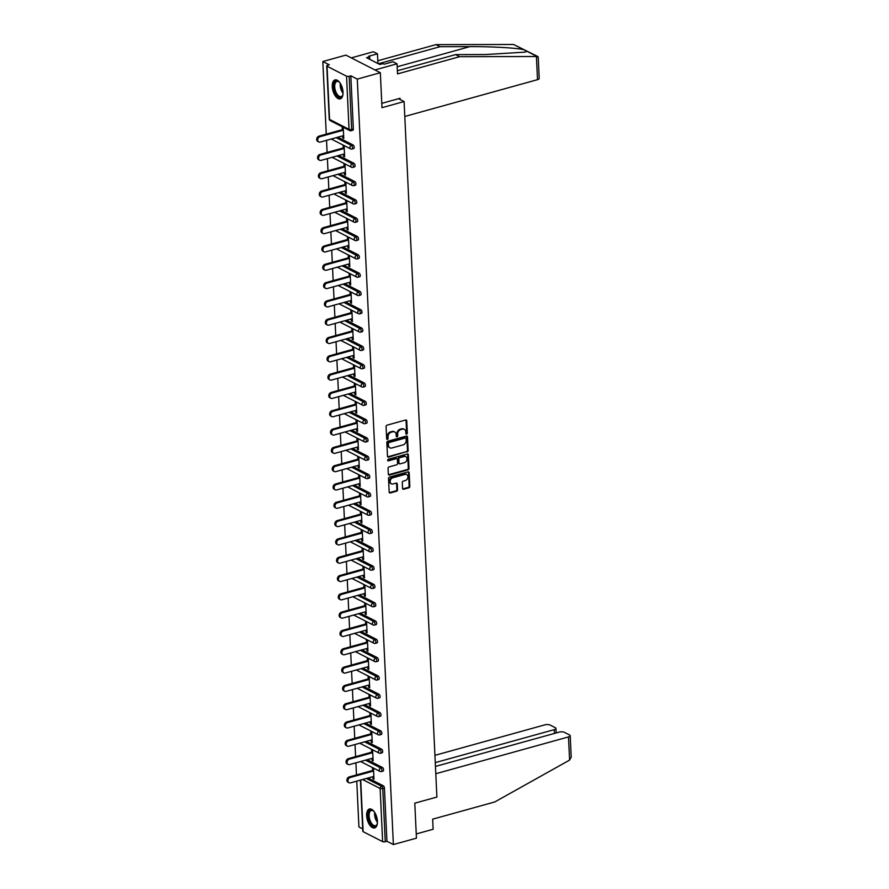 <?xml version="1.0" encoding="UTF-8"?>
<svg xmlns="http://www.w3.org/2000/svg" width="889" height="889" viewBox="0 0 889 889"><rect width="100%" height="100%" fill="white"/><g stroke="black" fill="none" stroke-linecap="round" stroke-linejoin="round"><path stroke-width="1.33" d="M406.64 434.121A0.867 0.678 117 0 0 407.318 433.11L406.751 420.875A1.233 0.978 117 0 0 405.662 420.008L387.059 425.164A1.233 0.978 117 0 0 386.082 426.609L386.659 438.844A0.867 0.678 117 0 0 388.104 438.444L388.026 436.855A3.956 3.123 117 0 1 391.16 432.254L392.716 431.821A3.956 3.123 117 0 1 394.683 431.987A3.956 3.123 117 0 1 396.194 434.599L396.261 436.177A0.867 0.678 117 0 0 397.716 435.777L397.639 434.199A3.956 3.123 117 0 1 400.772 429.587L402.317 429.165A3.956 3.123 117 0 1 404.295 429.32A3.956 3.123 117 0 1 405.806 431.932L405.873 433.51A0.867 0.678 117 0 0 406.64 434.121M405.929 433.776A0.867 0.678 117 0 0 406.629 432.765L406.062 420.519A1.233 0.978 117 0 0 405.884 419.975M386.715 439.099A0.867 0.678 117 0 0 387.415 438.088L387.337 436.51L388.026 436.855M396.316 436.432A0.867 0.678 117 0 0 397.027 435.421L396.95 433.843L397.639 434.199M377.403 821.214A9.823 4.89 -105.5 0 0 369.402 809.001A9.823 4.89 -105.5 0 0 366.657 815.724A9.823 4.89 -105.5 0 0 374.658 827.937A9.823 4.89 -105.5 0 0 377.403 821.214A7.612 3.789 -105.5 0 1 375.969 818.136A7.612 3.789 -105.5 0 1 375.236 813.368M343.021 92.145A9.823 4.89 -105.5 0 0 335.02 79.932A9.823 4.89 -105.5 0 0 332.275 86.655A9.823 4.89 -105.5 0 0 340.276 98.868A9.823 4.89 -105.5 0 0 343.021 92.145A7.612 3.789 -105.5 0 1 341.587 89.067A7.612 3.789 -105.5 0 1 340.854 84.299M402.55 488.383A1.233 0.978 117 0 0 403.639 489.25L408.851 487.805A1.233 0.978 117 0 0 409.829 486.361L409.196 472.77A1.233 0.978 117 0 0 408.107 471.903L389.504 477.06A1.233 0.978 117 0 0 388.526 478.504L389.171 492.095A1.233 0.978 117 0 0 390.26 492.962L396.561 491.217A1.233 0.978 117 0 0 397.539 489.772L397.261 483.96A1.233 0.978 117 0 0 396.172 483.094L393.049 483.96A3.312 2.611 117 0 1 391.404 483.827A3.312 2.611 117 0 1 390.227 480.66A3.312 2.611 117 0 1 392.76 477.793L405.006 474.404A3.312 2.611 117 0 1 406.651 474.537A3.312 2.611 117 0 1 407.829 477.704A3.312 2.611 117 0 1 405.295 480.56L403.25 481.127A1.233 0.978 117 0 0 402.273 482.571L402.55 488.383M327.041 66.231L329.541 119.404L349.044 129.35L346.543 76.187L327.041 66.231A1.889 0.678 -2.7 0 1 326.73 65.886A1.889 0.678 -2.7 0 1 327.585 65.275L329.263 64.797L322.829 61.519L345.877 55.118L380.336 72.709L381.992 107.68L404.095 101.546L436.899 797.055L414.785 803.178L416.441 838.16L393.383 844.55L357.278 79.099L350.833 75.809L349.155 76.276L351.666 129.438L353.344 128.972L350.833 75.809M380.336 72.709L357.278 79.099M407.162 451.979A1.233 0.978 117 0 0 408.14 450.534L407.506 436.944A1.233 0.978 117 0 0 406.417 436.077L387.815 441.233A1.233 0.978 117 0 0 386.837 442.678L387.482 456.268A1.233 0.978 117 0 0 388.56 457.135L406.473 451.623A1.233 0.978 117 0 0 407.451 450.19L406.818 436.588A1.233 0.978 117 0 0 406.64 436.043M408.351 454.857L408.984 468.447A1.233 0.978 117 0 1 408.007 469.892L389.404 475.048A1.233 0.978 117 0 1 388.326 474.181L388.048 468.359A1.233 0.978 117 0 1 389.026 466.925L396.572 464.836A1.233 0.978 117 0 0 397.55 463.391L397.372 459.535A1.233 0.978 117 0 0 396.283 458.668L388.426 460.846A0.867 0.678 117 0 1 388.349 459.235L407.262 453.99A1.233 0.978 117 0 1 408.351 454.857L407.662 454.501L408.295 468.103L408.984 468.447M404.095 101.546L398.539 98.712M346.543 76.187A1.889 0.678 -2.7 0 0 349.155 76.276M393.383 844.55L386.937 841.261L385.248 841.727A1.889 0.678 177.3 0 1 382.637 841.639L363.134 831.682A1.889 0.678 177.3 0 1 362.823 831.337L360.412 780.131M362.712 828.904L358.923 826.97L356.756 781.142M356.467 774.941L355.9 762.829M355.6 756.628L355.033 744.526M354.744 738.326L354.166 726.213M353.878 720.012L353.311 707.911M353.011 701.699L352.444 689.597M352.155 683.397L351.577 671.284M351.288 665.083L350.722 652.982M350.422 646.781L349.855 634.668M349.566 628.467L348.988 616.366M348.699 610.154L348.132 598.053M347.832 591.852L347.266 579.739M346.966 573.538L346.399 561.437M346.11 555.236L345.532 543.123M345.243 536.923L344.676 524.821M344.376 518.609L343.81 506.508M343.521 500.307L342.943 488.194M342.654 481.994L342.087 469.892M341.787 463.691L341.22 451.579M340.932 445.378L340.354 433.276M340.065 427.064L339.498 414.963M339.198 408.762L338.631 396.65M338.342 390.449L337.764 378.347M337.476 372.147L336.898 360.034M336.609 353.833L336.042 341.732M335.742 335.52L335.175 323.418M334.886 317.217L334.308 305.105M334.02 298.904L333.453 286.803M333.153 280.602L332.586 268.489M332.297 262.288L331.719 250.187M331.43 243.986L330.864 231.873M330.564 225.673L329.997 213.56M329.708 207.359L329.13 195.258M328.841 189.057L328.263 176.944M327.974 170.744L327.408 158.642M327.108 152.441L326.541 140.329M326.252 134.128L322.829 61.519M342.343 129.661L342.209 126.783L343.243 127.316L343.776 138.462L342.743 137.939L343.732 137.662M342.643 135.861L342.743 137.939M368.035 778.008L383.315 785.809A1.889 0.945 74.5 0 1 384.426 788.099L382.748 788.565L385.248 841.727M386.937 841.261L384.426 788.099M353.344 128.972A1.889 0.945 74.5 0 1 352.822 130.272L351.133 130.739A1.889 0.945 74.5 0 0 351.666 129.438A1.889 0.678 -2.7 0 1 349.044 129.35A1.889 1.489 117 0 0 349.766 130.594A1.889 1.889 0 0 0 351.133 130.739M382.448 767.496A1.889 0.945 74.5 0 1 383.57 769.785A1.889 0.945 74.5 0 1 383.037 771.085L381.348 771.552A1.889 0.945 74.5 0 0 381.881 770.252A1.889 0.945 -105.5 0 0 380.759 767.963L382.448 767.496L367.179 759.706M381.581 749.194A1.889 0.945 74.5 0 1 382.703 751.483A1.889 0.945 74.5 0 1 382.17 752.772L380.492 753.239A1.889 0.945 74.5 0 0 381.014 751.95A1.889 0.945 -105.5 0 0 379.903 749.66L381.581 749.194L366.312 741.393M380.725 730.88A1.889 0.945 74.5 0 1 381.837 733.169A1.889 0.945 74.5 0 1 381.314 734.458L379.625 734.925A1.889 0.945 74.5 0 0 380.159 733.636A1.889 0.945 -105.5 0 0 379.036 731.347L380.725 730.88L365.446 723.09M379.859 712.567A1.889 0.945 74.5 0 1 380.97 714.856A1.889 0.945 74.5 0 1 380.448 716.156L378.758 716.623A1.889 0.945 74.5 0 0 379.292 715.323A1.889 0.945 -105.5 0 0 378.169 713.045L379.859 712.567L364.59 704.777M378.992 694.265A1.889 0.945 74.5 0 1 380.114 696.554A1.889 0.945 74.5 0 1 379.581 697.843L377.903 698.31A1.889 0.945 74.5 0 0 378.425 697.02A1.889 0.945 -105.5 0 0 377.314 694.731L378.992 694.265L363.723 686.475M378.136 675.951A1.889 0.945 74.5 0 1 379.247 678.24A1.889 0.945 74.5 0 1 378.714 679.54L377.036 680.007A1.889 0.945 74.5 0 0 377.558 678.707A1.889 0.945 -105.5 0 0 376.447 676.418L378.136 675.951L362.856 668.161M377.269 657.649A1.889 0.945 74.5 0 1 378.381 659.938A1.889 0.945 74.5 0 1 377.858 661.227L376.169 661.694A1.889 0.945 74.5 0 0 376.703 660.405A1.889 0.945 -105.5 0 0 375.58 658.116L377.269 657.649L361.99 649.848M376.403 639.335A1.889 0.945 74.5 0 1 377.525 641.625A1.889 0.945 74.5 0 1 376.992 642.914L375.314 643.38A1.889 0.945 74.5 0 0 375.836 642.091A1.889 0.945 -105.5 0 0 374.725 639.802L376.403 639.335L361.134 631.546M375.536 621.033A1.889 0.945 74.5 0 1 376.658 623.311A1.889 0.945 74.5 0 1 376.125 624.611L374.447 625.078A1.889 0.945 74.5 0 0 374.969 623.778A1.889 0.945 -105.5 0 0 373.858 621.5L375.536 621.033L360.267 613.232M374.68 602.72A1.889 0.945 74.5 0 1 375.791 605.009A1.889 0.945 74.5 0 1 375.269 606.298L373.58 606.765A1.889 0.945 74.5 0 0 374.113 605.476A1.889 0.945 -105.5 0 0 372.991 603.187L374.68 602.72L359.4 594.93M373.813 584.406A1.889 0.945 74.5 0 1 374.936 586.696A1.889 0.945 74.5 0 1 374.402 587.996L372.713 588.462A1.889 0.945 74.5 0 0 373.247 587.162A1.889 0.945 -105.5 0 0 372.135 584.873L373.813 584.406L358.545 576.617M372.947 566.104A1.889 0.945 74.5 0 1 374.069 568.393A1.889 0.945 74.5 0 1 373.536 569.682L371.858 570.149A1.889 0.945 74.5 0 0 372.38 568.86A1.889 0.945 -105.5 0 0 371.269 566.571L372.947 566.104L357.678 558.303M372.091 547.791A1.889 0.945 74.5 0 1 373.202 550.08A1.889 0.945 74.5 0 1 372.68 551.369L370.991 551.836A1.889 0.945 74.5 0 0 371.524 550.547A1.889 0.945 -105.5 0 0 370.402 548.257L372.091 547.791L356.811 540.001M371.224 529.488A1.889 0.945 74.5 0 1 372.335 531.766A1.889 0.945 74.5 0 1 371.813 533.067L370.124 533.533A1.889 0.945 74.5 0 0 370.657 532.233A1.889 0.945 -105.5 0 0 369.535 529.955L371.224 529.488L355.956 521.687M370.357 511.175A1.889 0.945 74.5 0 1 371.48 513.464A1.889 0.945 74.5 0 1 370.946 514.753L369.268 515.22A1.889 0.945 74.5 0 0 369.791 513.931A1.889 0.945 -105.5 0 0 368.679 511.642L370.357 511.175L355.089 503.385M369.502 492.862A1.889 0.945 74.5 0 1 370.613 495.151A1.889 0.945 74.5 0 1 370.08 496.451L368.402 496.918A1.889 0.945 74.5 0 0 368.935 495.618A1.889 0.945 -105.5 0 0 367.813 493.328L369.502 492.862L354.222 485.072M368.635 474.559A1.889 0.945 74.5 0 1 369.746 476.848A1.889 0.945 74.5 0 1 369.224 478.138L367.535 478.604A1.889 0.945 74.5 0 0 368.068 477.315A1.889 0.945 -105.5 0 0 366.946 475.026L368.635 474.559L353.355 466.758M367.768 456.246A1.889 0.945 74.5 0 1 368.891 458.535A1.889 0.945 74.5 0 1 368.357 459.824L366.679 460.291A1.889 0.945 74.5 0 0 367.201 459.002A1.889 0.945 -105.5 0 0 366.09 456.713L367.768 456.246L352.5 448.456M366.913 437.944A1.889 0.945 74.5 0 1 368.024 440.222A1.889 0.945 74.5 0 1 367.49 441.522L365.812 441.989A1.889 0.945 74.5 0 0 366.335 440.688A1.889 0.945 -105.5 0 0 365.223 438.41L366.913 437.944L351.633 430.143M366.046 419.63A1.889 0.945 74.5 0 1 367.157 421.919A1.889 0.945 74.5 0 1 366.635 423.208L364.946 423.675A1.889 0.945 74.5 0 0 365.479 422.386A1.889 0.945 -105.5 0 0 364.357 420.097L366.046 419.63L350.766 411.84M365.179 401.317A1.889 0.945 74.5 0 1 366.301 403.606A1.889 0.945 74.5 0 1 365.768 404.906L364.079 405.373A1.889 0.945 74.5 0 0 364.612 404.073A1.889 0.945 -105.5 0 0 363.501 401.784L365.179 401.317L349.91 393.527M364.312 383.015A1.889 0.945 74.5 0 1 365.435 385.304A1.889 0.945 74.5 0 1 364.901 386.593L363.223 387.059A1.889 0.945 74.5 0 0 363.745 385.77A1.889 0.945 -105.5 0 0 362.634 383.481L364.312 383.015L349.044 375.214M363.457 364.701A1.889 0.945 74.5 0 1 364.568 366.99A1.889 0.945 74.5 0 1 364.046 368.279L362.356 368.746A1.889 0.945 74.5 0 0 362.89 367.457A1.889 0.945 -105.5 0 0 361.767 365.168L363.457 364.701L348.177 356.911M362.59 346.399A1.889 0.945 74.5 0 1 363.712 348.677A1.889 0.945 74.5 0 1 363.179 349.977L361.49 350.444A1.889 0.945 74.5 0 0 362.023 349.155A1.889 0.945 -105.5 0 0 360.901 346.866L362.59 346.399L347.321 338.598M361.723 328.085A1.889 0.945 74.5 0 1 362.845 330.375A1.889 0.945 74.5 0 1 362.312 331.664L360.634 332.13A1.889 0.945 74.5 0 0 361.156 330.841A1.889 0.945 -105.5 0 0 360.045 328.552L361.723 328.085L346.454 320.296M360.867 309.772A1.889 0.945 74.5 0 1 361.979 312.061A1.889 0.945 74.5 0 1 361.456 313.361L359.767 313.828A1.889 0.945 74.5 0 0 360.301 312.528A1.889 0.945 -105.5 0 0 359.178 310.239L360.867 309.772L345.588 301.982M360.001 291.47A1.889 0.945 74.5 0 1 361.112 293.759A1.889 0.945 74.5 0 1 360.59 295.048L358.9 295.515A1.889 0.945 74.5 0 0 359.434 294.226A1.889 0.945 -105.5 0 0 358.311 291.936L360.001 291.47L344.721 283.669M359.134 273.156A1.889 0.945 74.5 0 1 360.256 275.446A1.889 0.945 74.5 0 1 359.723 276.735L358.045 277.212A1.889 0.945 74.5 0 0 358.567 275.912A1.889 0.945 -105.5 0 0 357.456 273.623L359.134 273.156L343.865 265.367M358.278 254.854A1.889 0.945 74.5 0 1 359.389 257.143A1.889 0.945 74.5 0 1 358.856 258.432L357.178 258.899A1.889 0.945 74.5 0 0 357.7 257.61A1.889 0.945 -105.5 0 0 356.589 255.321L358.278 254.854L342.998 247.053M357.411 236.541A1.889 0.945 74.5 0 1 358.523 238.83A1.889 0.945 74.5 0 1 358 240.119L356.311 240.586A1.889 0.945 74.5 0 0 356.845 239.297A1.889 0.945 -105.5 0 0 355.722 237.007L357.411 236.541L342.132 228.751M356.545 218.227A1.889 0.945 74.5 0 1 357.667 220.516A1.889 0.945 74.5 0 1 357.134 221.817L355.444 222.283A1.889 0.945 74.5 0 0 355.978 220.983A1.889 0.945 -105.5 0 0 354.867 218.694L356.545 218.227L341.276 210.437M355.678 199.925A1.889 0.945 74.5 0 1 356.8 202.214A1.889 0.945 74.5 0 1 356.267 203.503L354.589 203.97A1.889 0.945 74.5 0 0 355.111 202.681A1.889 0.945 -105.5 0 0 354 200.392L355.678 199.925L340.409 192.124M354.822 181.612A1.889 0.945 74.5 0 1 355.933 183.901A1.889 0.945 74.5 0 1 355.411 185.201L353.722 185.668A1.889 0.945 74.5 0 0 354.255 184.367A1.889 0.945 -105.5 0 0 353.133 182.078L354.822 181.612L339.542 173.822M353.955 163.309A1.889 0.945 74.5 0 1 355.078 165.598A1.889 0.945 74.5 0 1 354.544 166.888L352.855 167.354A1.889 0.945 74.5 0 0 353.389 166.065A1.889 0.945 -105.5 0 0 352.266 163.776L353.955 163.309L338.687 155.508M353.089 144.996A1.889 0.945 74.5 0 1 354.211 147.285A1.889 0.945 74.5 0 1 353.678 148.574L352 149.041A1.889 0.945 74.5 0 0 352.522 147.752A1.889 0.945 -105.5 0 0 351.411 145.463L353.089 144.996L337.82 137.206M343.498 154.175L343.599 156.242L344.632 156.775L344.11 145.629L343.076 145.096L343.21 147.974M344.365 172.488L344.465 174.555L345.499 175.077L344.976 163.932L343.943 163.409L344.076 166.276M345.232 190.791L345.332 192.869L346.366 193.391L345.832 182.245L344.799 181.712L344.943 184.59M346.099 209.104L346.188 211.171L347.221 211.704L346.699 200.547L345.665 200.025L345.799 202.903M346.954 227.406L347.054 229.484L348.088 230.007L347.566 218.861L346.532 218.327L346.666 221.205M347.821 245.72L347.921 247.787L348.955 248.32L348.421 237.174L347.388 236.641L347.532 239.519M348.688 264.033L348.777 266.1L349.81 266.622L349.288 255.476L348.255 254.954L348.388 257.821M349.544 282.335L349.644 284.413L350.677 284.936L350.155 273.79L349.121 273.256L349.255 276.135M350.41 300.649L350.51 302.716L351.544 303.249L351.022 292.092L349.988 291.57L350.122 294.448M351.277 318.951L351.377 321.029L352.411 321.551L351.877 310.405L350.844 309.872L350.977 312.75M352.133 337.264L352.233 339.331L353.266 339.865L352.744 328.708L351.711 328.185L351.844 331.064M353 355.578L353.1 357.645L354.133 358.167L353.611 347.021L352.577 346.499L352.711 349.366M353.866 373.88L353.966 375.958L355 376.48L354.467 365.335L353.433 364.801L353.578 367.679M354.733 392.193L354.822 394.26L355.856 394.794L355.333 383.637L354.3 383.115L354.433 385.993M355.589 410.496L355.689 412.574L356.722 413.096L356.2 401.95L355.167 401.417L355.3 404.295M356.456 428.809L356.556 430.876L357.589 431.409L357.056 420.253L356.022 419.73L356.167 422.608M357.322 447.111L357.411 449.189L358.445 449.712L357.923 438.566L356.889 438.044L357.022 440.911M358.178 465.425L358.278 467.503L359.312 468.025L358.789 456.879L357.756 456.346L357.889 459.224M359.045 483.738L359.145 485.805L360.178 486.339L359.656 475.182L358.623 474.659L358.756 477.537M359.912 502.041L360.012 504.119L361.045 504.641L360.512 493.495L359.478 492.962L359.612 495.84M360.767 520.354L360.867 522.421L361.901 522.954L361.379 511.797L360.345 511.275L360.478 514.153M361.634 538.656L361.734 540.734L362.768 541.257L362.245 530.111L361.212 529.588L361.345 532.455M362.501 556.97L362.601 559.037L363.634 559.57L363.101 548.424L362.067 547.891L362.212 550.769M363.368 575.283L363.457 577.35L364.49 577.883L363.968 566.726L362.934 566.204L363.068 569.082M364.223 593.585L364.323 595.663L365.357 596.186L364.834 585.04L363.801 584.506L363.934 587.385M365.09 611.899L365.19 613.966L366.224 614.499L365.69 603.342L364.657 602.82L364.801 605.698M365.957 630.201L366.046 632.279L367.079 632.801L366.557 621.655L365.523 621.133L365.657 624M366.813 648.514L366.913 650.581L367.946 651.115L367.424 639.969L366.39 639.435L366.524 642.314M367.679 666.828L367.779 668.895L368.813 669.428L368.29 658.271L367.257 657.749L367.39 660.616M368.546 685.13L368.646 687.208L369.68 687.73L369.146 676.585L368.113 676.051L368.246 678.929M369.402 703.443L369.502 705.51L370.535 706.044L370.013 694.887L368.979 694.365L369.113 697.243M370.269 721.746L370.369 723.824L371.402 724.346L370.88 713.2L369.846 712.678L369.98 715.545M371.135 740.059L371.235 742.126L372.269 742.659L371.735 731.514L370.702 730.98L370.846 733.858M372.002 758.373L372.091 760.439L373.124 760.962L372.602 749.816L371.569 749.294L371.702 752.161M372.858 776.675L372.958 778.753L373.991 779.275L373.469 768.129L372.435 767.596L372.569 770.474M343.599 156.242L344.599 155.975M344.465 174.555L345.465 174.277M345.332 192.869L346.321 192.591M346.188 211.171L347.188 210.893M347.054 229.484L348.055 229.206M347.921 247.787L348.91 247.52M348.777 266.1L349.777 265.822M349.644 284.413L350.644 284.136M350.51 302.716L351.499 302.438M351.377 321.029L352.366 320.751M352.233 339.331L353.233 339.065M353.1 357.645L354.1 357.367M353.966 375.958L354.955 375.68M354.822 394.26L355.822 393.983M355.689 412.574L356.689 412.296M356.556 430.876L357.545 430.598M357.411 449.189L358.411 448.912M358.278 467.503L359.278 467.225M359.145 485.805L360.134 485.527M360.012 504.119L361.001 503.841M360.867 522.421L361.867 522.143M361.734 540.734L362.734 540.456M362.601 559.037L363.59 558.77M363.457 577.35L364.457 577.072M364.323 595.663L365.323 595.386M365.19 613.966L366.179 613.688M366.046 632.279L367.046 632.001M366.913 650.581L367.913 650.315M367.779 668.895L368.768 668.617M368.646 687.208L369.635 686.93M369.502 705.51L370.502 705.233M370.369 723.824L371.369 723.546M371.235 742.126L372.224 741.859M372.091 760.439L373.091 760.162M372.958 778.753L373.958 778.475M403.939 429.176A3.956 3.123 117 0 0 403.606 428.976A3.956 3.123 117 0 0 401.628 428.809L402.317 429.165M396.95 433.843A3.956 3.123 117 0 1 400.083 429.243L401.628 428.809M394.327 431.843A3.956 3.123 117 0 0 393.994 431.632A3.956 3.123 117 0 0 392.027 431.476L392.716 431.821M387.337 436.51A3.956 3.123 117 0 1 390.471 431.898L392.027 431.476M387.648 456.813A1.233 0.978 117 0 0 387.871 456.779L406.473 451.623M406.117 438.61A0.867 0.678 117 0 0 405.351 438.01L389.026 442.533A0.867 0.678 117 0 0 388.337 443.544L388.426 445.211A3.956 3.123 117 0 0 389.927 447.823A3.956 3.123 117 0 0 391.905 447.978L403.061 444.889A3.956 3.123 117 0 0 406.195 440.277L406.117 438.61M405.784 438.044L405.095 437.688A0.867 0.678 117 0 0 404.662 437.655L405.351 438.01M389.604 447.612A3.956 3.123 117 0 1 389.238 447.467A3.956 3.123 117 0 1 387.737 444.856L387.648 443.189A0.867 0.678 117 0 1 388.337 442.177L404.662 437.655M388.493 474.726A1.233 0.978 117 0 0 388.715 474.693L407.318 469.536A1.233 0.978 117 0 0 408.295 468.103M396.894 458.724L396.205 458.368A1.233 0.978 117 0 0 395.594 458.324L387.737 460.491A0.867 0.678 117 0 0 387.737 460.491L388.426 460.846M404.395 462.658A3.312 2.611 117 0 0 406.929 459.802A3.312 2.611 117 0 0 405.751 456.635A3.312 2.611 117 0 0 404.106 456.502L399.794 457.702A1.233 0.978 117 0 0 398.817 459.135L398.994 462.991A1.233 0.978 117 0 0 400.083 463.858L404.395 462.658M405.395 456.49A3.312 2.611 117 0 0 405.062 456.279A3.312 2.611 117 0 0 403.417 456.146L404.106 456.502M399.472 463.814L398.783 463.458A1.233 0.978 117 0 1 398.305 462.647L398.128 458.78A1.233 0.978 117 0 1 399.105 457.346L403.417 456.146M406.295 474.393A3.312 2.611 117 0 0 405.962 474.181A3.312 2.611 117 0 0 404.317 474.048L405.006 474.404M391.071 483.616A3.312 2.611 117 0 1 390.716 483.472A3.312 2.611 117 0 1 389.538 480.304A3.312 2.611 117 0 1 392.071 477.449L404.317 474.048M389.338 492.639A1.233 0.978 117 0 0 389.56 492.606L395.872 490.861A1.233 0.978 117 0 0 396.85 489.428L396.572 483.605A1.233 0.978 117 0 0 396.405 483.06M402.717 488.939A1.233 0.978 117 0 0 402.95 488.894L408.162 487.45A1.233 0.978 117 0 0 409.14 486.016L408.507 472.415A1.233 0.978 117 0 0 408.329 471.87M318.973 136.139L320.007 136.673A2.9 2.289 117 0 0 317.795 139.173A2.9 2.289 117 0 0 318.818 141.951L317.784 141.429A2.9 2.289 -63 0 1 316.762 138.651A2.9 2.289 -63 0 1 318.973 136.139L343.343 129.383M318.818 141.951A2.9 2.289 117 0 0 320.262 142.073L343.632 135.595M320.007 136.673L343.376 130.194M319.84 154.453L320.873 154.975A2.9 2.289 117 0 0 318.662 157.486A2.9 2.289 117 0 0 319.684 160.264L318.651 159.731A2.9 2.289 -63 0 1 317.629 156.964A2.9 2.289 -63 0 1 319.84 154.453L344.21 147.696M319.684 160.264A2.9 2.289 117 0 0 321.129 160.376L344.499 153.897M320.873 154.975L344.243 148.496M320.707 172.766L321.74 173.288A2.9 2.289 117 0 0 319.518 175.8A2.9 2.289 117 0 0 320.551 178.567L319.518 178.044A2.9 2.289 -63 0 1 318.484 175.266A2.9 2.289 -63 0 1 320.707 172.766L345.065 166.01M320.551 178.567A2.9 2.289 117 0 0 321.996 178.689L345.365 172.21M321.74 173.288L345.11 166.81M321.562 191.068L322.596 191.602A2.9 2.289 117 0 0 320.384 194.102A2.9 2.289 117 0 0 321.407 196.88L320.373 196.347A2.9 2.289 -63 0 1 319.351 193.58A2.9 2.289 -63 0 1 321.562 191.068L345.932 184.312M321.407 196.88A2.9 2.289 117 0 0 322.851 196.991L346.221 190.513M322.596 191.602L345.977 185.123M322.429 209.382L323.463 209.904A2.9 2.289 117 0 0 321.251 212.415A2.9 2.289 117 0 0 322.274 215.182L321.24 214.66A2.9 2.289 -63 0 1 320.218 211.882A2.9 2.289 -63 0 1 322.429 209.382L346.799 202.625M322.274 215.182A2.9 2.289 117 0 0 323.718 215.305L347.088 208.826M323.463 209.904L346.832 203.425M323.296 227.684L324.329 228.217A2.9 2.289 117 0 0 322.107 230.718A2.9 2.289 117 0 0 323.14 233.496L322.107 232.962A2.9 2.289 -63 0 1 321.073 230.195A2.9 2.289 -63 0 1 323.296 227.684L347.666 220.928M323.14 233.496A2.9 2.289 117 0 0 324.585 233.618L347.955 227.14M324.329 228.217L347.699 221.739M342.976 94.156A8.501 4.234 74.5 0 1 342.687 95.234A8.501 4.234 74.5 0 1 334.653 91.078A8.501 4.234 74.5 0 1 334.475 82.655A8.501 4.234 74.5 0 1 338.965 81.81A8.501 4.234 74.5 0 1 339.776 82.588M339.22 82.021A7.868 3.912 -105.5 0 0 336.909 81.432A7.868 3.912 -105.5 0 0 335.464 90.789A7.868 3.912 -105.5 0 0 341.12 96.612A7.868 3.912 -105.5 0 0 342.787 94.923M335.631 79.843A9.757 4.856 -105.5 0 0 334.075 91.356A9.757 4.856 -105.5 0 0 340.843 98.635M377.358 823.225A8.501 4.234 74.5 0 1 377.069 824.303A8.501 4.234 74.5 0 1 369.035 820.147A8.501 4.234 74.5 0 1 368.857 811.724A8.501 4.234 74.5 0 1 373.347 810.879A8.501 4.234 74.5 0 1 374.158 811.657M373.602 811.09A7.868 3.912 -105.5 0 0 371.291 810.501A7.868 3.912 -105.5 0 0 369.846 819.858A7.868 3.912 -105.5 0 0 375.502 825.681A7.868 3.912 -105.5 0 0 377.169 823.992M370.013 808.912A9.757 4.856 -105.5 0 0 368.457 820.425A9.757 4.856 -105.5 0 0 375.225 827.703M536.411 56.507L538.201 57.029L539.212 78.443A3.778 1.356 177.3 0 1 537.501 79.677L536.411 56.507L459.624 56.685L397.516 73.909L397.039 63.819L374.925 69.942L351.288 57.885L373.402 51.751L377.469 53.829L368.624 56.274L369.724 56.84L366.568 57.718L379.87 64.508L383.026 63.63L384.126 64.197L392.971 61.741L397.039 63.819M397.361 70.742L455.557 54.607L485.394 54.54L525.099 52.129L526.855 51.24L523.854 49.717C517.709 48.006 490.861 46.472 469.881 46.628L440.055 46.695L378.447 63.775M455.557 54.607L459.624 56.685M377.925 63.508L377.469 53.829M537.901 56.574L513.598 44.483L435.988 44.628L440.055 46.695M435.988 44.628L377.792 60.763M404.795 116.47L537.501 79.677M381.781 103.357L400.05 98.29L400.106 99.512M369.846 59.385L369.724 56.84M435.799 773.719L568.493 736.925A3.778 1.356 -2.7 0 0 570.205 735.692A3.778 1.356 -2.7 0 0 569.582 734.992L564.348 732.314A3.778 1.356 -2.7 0 0 559.125 732.136L435.454 766.429M570.205 735.692L571.216 757.106L569.593 760.095L494.773 801.956L432.654 819.169L433.132 829.27L416.241 833.949M554.414 733.447L554.236 729.647A3.778 1.356 -2.7 0 0 555.936 728.413A3.778 1.356 -2.7 0 0 555.325 727.713L550.08 725.035A3.778 1.356 -2.7 0 0 544.857 724.857L434.932 755.339M554.236 729.647L435.266 762.629M324.152 245.997L325.185 246.52A2.9 2.289 117 0 0 322.974 249.031A2.9 2.289 117 0 0 323.996 251.809L322.963 251.276A2.9 2.289 -63 0 1 321.94 248.498A2.9 2.289 -63 0 1 324.152 245.997L348.521 239.241M323.996 251.809A2.9 2.289 117 0 0 325.441 251.92L348.821 245.442M325.185 246.52L348.566 240.041M325.018 264.311L326.052 264.833A2.9 2.289 117 0 0 323.84 267.345A2.9 2.289 117 0 0 324.863 270.112L323.829 269.589A2.9 2.289 -63 0 1 322.807 266.811A2.9 2.289 -63 0 1 325.018 264.311L349.388 257.554M324.863 270.112A2.9 2.289 117 0 0 326.307 270.234L349.677 263.755M326.052 264.833L349.421 258.355M325.885 282.613L326.919 283.147A2.9 2.289 117 0 0 324.707 285.647A2.9 2.289 117 0 0 325.73 288.425L324.696 287.892A2.9 2.289 -63 0 1 323.663 285.125A2.9 2.289 -63 0 1 325.885 282.613L350.255 275.857M325.73 288.425A2.9 2.289 117 0 0 327.174 288.536L350.544 282.057M326.919 283.147L350.288 276.657M326.752 300.927L327.785 301.449A2.9 2.289 117 0 0 325.563 303.96A2.9 2.289 117 0 0 326.596 306.727L325.563 306.205A2.9 2.289 -63 0 1 324.529 303.427A2.9 2.289 -63 0 1 326.752 300.927L351.111 294.17M326.596 306.727A2.9 2.289 117 0 0 328.03 306.849L351.411 300.371M327.785 301.449L351.155 294.97M327.608 319.229L328.641 319.762A2.9 2.289 117 0 0 326.43 322.263A2.9 2.289 117 0 0 327.452 325.041L326.419 324.507A2.9 2.289 -63 0 1 325.396 321.74A2.9 2.289 -63 0 1 327.608 319.229L351.977 312.472M327.452 325.041A2.9 2.289 117 0 0 328.897 325.163L352.266 318.673M328.641 319.762L352.011 313.284M328.474 337.542L329.508 338.064A2.9 2.289 117 0 0 327.296 340.576A2.9 2.289 117 0 0 328.319 343.354L327.285 342.821A2.9 2.289 -63 0 1 326.263 340.043A2.9 2.289 -63 0 1 328.474 337.542L352.844 330.786M328.319 343.354A2.9 2.289 117 0 0 329.763 343.465L353.133 336.987M329.508 338.064L352.877 331.586M329.341 355.856L330.375 356.378A2.9 2.289 117 0 0 328.152 358.889A2.9 2.289 117 0 0 329.186 361.656L328.152 361.134A2.9 2.289 -63 0 1 327.119 358.356A2.9 2.289 -63 0 1 329.341 355.856L353.7 349.099M329.186 361.656A2.9 2.289 117 0 0 330.63 361.779L354 355.3M330.375 356.378L353.744 349.899M330.197 374.158L331.23 374.691A2.9 2.289 117 0 0 329.019 377.192A2.9 2.289 117 0 0 330.041 379.97L329.008 379.436A2.9 2.289 -63 0 1 327.985 376.669A2.9 2.289 -63 0 1 330.197 374.158L354.567 367.401M330.041 379.97A2.9 2.289 117 0 0 331.486 380.081L354.855 373.602M331.23 374.691L354.611 368.202M331.064 392.471L332.097 392.994A2.9 2.289 117 0 0 329.886 395.505A2.9 2.289 117 0 0 330.908 398.272L329.875 397.75A2.9 2.289 -63 0 1 328.852 394.972A2.9 2.289 -63 0 1 331.064 392.471L355.433 385.715M330.908 398.272A2.9 2.289 117 0 0 332.353 398.394L355.722 391.916M332.097 392.994L355.467 386.515M331.93 410.774L332.964 411.307A2.9 2.289 117 0 0 330.741 413.807A2.9 2.289 117 0 0 331.775 416.585L330.741 416.052A2.9 2.289 -63 0 1 329.708 413.285A2.9 2.289 -63 0 1 331.93 410.774L356.3 404.017M331.775 416.585A2.9 2.289 117 0 0 333.219 416.708L356.589 410.218M332.964 411.307L356.333 404.828M332.786 429.087L333.82 429.609A2.9 2.289 117 0 0 331.608 432.121A2.9 2.289 117 0 0 332.63 434.888L331.597 434.365A2.9 2.289 -63 0 1 330.575 431.587A2.9 2.289 -63 0 1 332.786 429.087L357.156 422.331M332.63 434.888A2.9 2.289 117 0 0 334.075 435.01L357.456 428.531M333.82 429.609L357.2 423.131M333.653 447.4L334.686 447.923A2.9 2.289 117 0 0 332.475 450.423A2.9 2.289 117 0 0 333.497 453.201L332.464 452.679A2.9 2.289 -63 0 1 331.441 449.901A2.9 2.289 -63 0 1 333.653 447.4L358.023 440.644M333.497 453.201A2.9 2.289 117 0 0 334.942 453.323L358.311 446.845M334.686 447.923L358.056 441.444M334.52 465.703L335.553 466.236A2.9 2.289 117 0 0 333.342 468.736A2.9 2.289 117 0 0 334.364 471.514L333.331 470.981A2.9 2.289 -63 0 1 332.297 468.214A2.9 2.289 -63 0 1 334.52 465.703L358.889 458.946M334.364 471.514A2.9 2.289 117 0 0 335.809 471.626L359.178 465.147M335.553 466.236L358.923 459.746M335.386 484.016L336.42 484.538A2.9 2.289 117 0 0 334.197 487.05A2.9 2.289 117 0 0 335.231 489.817L334.197 489.294A2.9 2.289 -63 0 1 333.164 486.516A2.9 2.289 -63 0 1 335.386 484.016L359.745 477.26M335.231 489.817A2.9 2.289 117 0 0 336.664 489.939L360.045 483.46M336.42 484.538L359.789 478.06M336.242 502.318L337.275 502.852A2.9 2.289 117 0 0 335.064 505.352A2.9 2.289 117 0 0 336.086 508.13L335.053 507.597A2.9 2.289 -63 0 1 334.031 504.83A2.9 2.289 -63 0 1 336.242 502.318L360.612 495.562M336.086 508.13A2.9 2.289 117 0 0 337.531 508.252L360.901 501.763M337.275 502.852L360.645 496.373M337.109 520.632L338.142 521.154A2.9 2.289 117 0 0 335.931 523.665A2.9 2.289 117 0 0 336.953 526.432L335.92 525.91A2.9 2.289 -63 0 1 334.897 523.132A2.9 2.289 -63 0 1 337.109 520.632L361.479 513.875M336.953 526.432A2.9 2.289 117 0 0 338.398 526.555L361.767 520.076M338.142 521.154L361.512 514.675M337.976 538.934L339.009 539.467A2.9 2.289 117 0 0 336.787 541.968A2.9 2.289 117 0 0 337.82 544.746L336.787 544.224A2.9 2.289 -63 0 1 335.753 541.445A2.9 2.289 -63 0 1 337.976 538.934L362.334 532.178M337.82 544.746A2.9 2.289 117 0 0 339.265 544.868L362.634 538.39M339.009 539.467L362.379 532.989M338.831 557.247L339.865 557.781A2.9 2.289 117 0 0 337.653 560.281A2.9 2.289 117 0 0 338.676 563.059L337.642 562.526A2.9 2.289 -63 0 1 336.62 559.759A2.9 2.289 -63 0 1 338.831 557.247L363.201 550.491M338.676 563.059A2.9 2.289 117 0 0 340.12 563.17L363.49 556.692M339.865 557.781L363.245 551.291M339.698 575.561L340.731 576.083A2.9 2.289 117 0 0 338.52 578.595A2.9 2.289 117 0 0 339.542 581.362L338.509 580.839A2.9 2.289 -63 0 1 337.487 578.061A2.9 2.289 -63 0 1 339.698 575.561L364.068 568.804M339.542 581.362A2.9 2.289 117 0 0 340.987 581.484L364.357 575.005M340.731 576.083L364.101 569.605M340.565 593.863L341.598 594.397A2.9 2.289 117 0 0 339.376 596.897A2.9 2.289 117 0 0 340.409 599.675L339.376 599.142A2.9 2.289 -63 0 1 338.342 596.375A2.9 2.289 -63 0 1 340.565 593.863L364.935 587.107M340.409 599.675A2.9 2.289 117 0 0 341.854 599.797L365.223 593.307M341.598 594.397L364.968 587.918M341.42 612.177L342.454 612.699A2.9 2.289 117 0 0 340.243 615.21A2.9 2.289 117 0 0 341.265 617.977L340.231 617.455A2.9 2.289 -63 0 1 339.209 614.677A2.9 2.289 -63 0 1 341.42 612.177L365.79 605.42M341.265 617.977A2.9 2.289 117 0 0 342.709 618.099L366.09 611.621M342.454 612.699L365.835 606.22M342.287 630.479L343.321 631.012A2.9 2.289 117 0 0 341.109 633.513A2.9 2.289 117 0 0 342.132 636.291L341.098 635.768A2.9 2.289 -63 0 1 340.076 632.99A2.9 2.289 -63 0 1 342.287 630.479L366.657 623.722M342.132 636.291A2.9 2.289 117 0 0 343.576 636.413L366.946 629.934M343.321 631.012L366.69 624.534M343.154 648.792L344.187 649.326A2.9 2.289 117 0 0 341.965 651.826A2.9 2.289 117 0 0 342.998 654.604L341.965 654.071A2.9 2.289 -63 0 1 340.932 651.304A2.9 2.289 -63 0 1 343.154 648.792L367.524 642.036M342.998 654.604A2.9 2.289 117 0 0 344.443 654.715L367.813 648.237M344.187 649.326L367.557 642.836M344.021 667.106L345.054 667.628A2.9 2.289 117 0 0 342.832 670.139A2.9 2.289 117 0 0 343.865 672.906L342.832 672.384A2.9 2.289 -63 0 1 341.798 669.606A2.9 2.289 -63 0 1 344.021 667.106L368.379 660.349M343.865 672.906A2.9 2.289 117 0 0 345.299 673.029L368.679 666.55M345.054 667.628L368.424 661.149M344.876 685.408L345.91 685.941A2.9 2.289 117 0 0 343.699 688.442A2.9 2.289 117 0 0 344.721 691.22L343.687 690.686A2.9 2.289 -63 0 1 342.665 687.919A2.9 2.289 -63 0 1 344.876 685.408L369.246 678.651M344.721 691.22A2.9 2.289 117 0 0 346.165 691.342L369.535 684.852M345.91 685.941L369.279 679.463M345.743 703.721L346.777 704.244A2.9 2.289 117 0 0 344.565 706.755A2.9 2.289 117 0 0 345.588 709.522L344.554 709A2.9 2.289 -63 0 1 343.532 706.222A2.9 2.289 -63 0 1 345.743 703.721L370.113 696.965M345.588 709.522A2.9 2.289 117 0 0 347.032 709.644L370.402 703.166M346.777 704.244L370.146 697.765M346.61 722.024L347.643 722.557A2.9 2.289 117 0 0 345.421 725.057A2.9 2.289 117 0 0 346.454 727.835L345.421 727.313A2.9 2.289 -63 0 1 344.387 724.535A2.9 2.289 -63 0 1 346.61 722.024L370.969 715.267M346.454 727.835A2.9 2.289 117 0 0 347.899 727.958L371.269 721.479M347.643 722.557L371.013 716.078M347.466 740.337L348.499 740.859A2.9 2.289 117 0 0 346.288 743.371A2.9 2.289 117 0 0 347.31 746.149L346.277 745.615A2.9 2.289 -63 0 1 345.254 742.848A2.9 2.289 -63 0 1 347.466 740.337L371.835 733.581M347.31 746.149A2.9 2.289 117 0 0 348.755 746.26L372.124 739.781M348.499 740.859L371.88 734.381M348.332 758.65L349.366 759.173A2.9 2.289 117 0 0 347.154 761.684A2.9 2.289 117 0 0 348.177 764.451L347.143 763.929A2.9 2.289 -63 0 1 346.121 761.151A2.9 2.289 -63 0 1 348.332 758.65L372.702 751.894M348.177 764.451A2.9 2.289 117 0 0 349.621 764.573L372.991 758.095M349.366 759.173L372.735 752.694M349.199 776.953L350.233 777.486A2.9 2.289 117 0 0 348.01 779.986A2.9 2.289 117 0 0 349.044 782.764L348.01 782.231A2.9 2.289 -63 0 1 346.977 779.464A2.9 2.289 -63 0 1 349.199 776.953L373.569 770.196M349.044 782.764A2.9 2.289 117 0 0 350.488 782.876L373.858 776.397M350.233 777.486L373.602 771.007M406.629 432.765L407.318 433.11M387.415 438.088L388.104 438.444M397.027 435.421L397.716 435.777M326.73 65.886L329.241 119.048A1.889 0.678 -2.7 0 0 329.541 119.404A1.889 1.489 117 0 0 330.264 120.648L349.766 130.594M382.637 841.639L380.136 788.476L362.59 779.52M360.701 780.053L363.134 831.682M366.357 778.486L381.625 786.276A1.889 0.945 -105.5 0 1 382.748 788.565A1.889 0.678 177.3 0 1 380.136 788.476A1.889 1.489 -63 0 1 381.625 786.276L383.315 785.809M336.131 137.673L351.411 145.463A1.889 1.489 -63 0 0 349.91 147.663A1.889 1.489 117 0 0 350.633 148.907A1.889 1.889 0 0 0 352 149.041M336.998 155.975L352.266 163.776A1.889 1.489 -63 0 0 350.777 165.976A1.889 1.489 117 0 0 351.499 167.221A1.889 1.889 0 0 0 352.855 167.354M337.864 174.288L353.133 182.078A1.889 1.489 -63 0 0 351.644 184.279A1.889 1.489 117 0 0 352.355 185.523A1.889 1.889 0 0 0 353.722 185.668M338.72 192.602L354 200.392A1.889 1.489 -63 0 0 352.5 202.592A1.889 1.489 117 0 0 353.222 203.837A1.889 1.889 0 0 0 354.589 203.97M339.587 210.904L354.867 218.694A1.889 1.489 -63 0 0 353.366 220.894A1.889 1.489 117 0 0 354.089 222.139A1.889 1.889 0 0 0 355.444 222.283M340.454 229.218L355.722 237.007A1.889 1.489 -63 0 0 354.233 239.208A1.889 1.489 117 0 0 354.944 240.452A1.889 1.889 0 0 0 356.311 240.586M341.32 247.52L356.589 255.321A1.889 1.489 -63 0 0 355.089 257.51A1.889 1.489 117 0 0 355.811 258.766A1.889 1.889 0 0 0 357.178 258.899M342.176 265.833L357.456 273.623A1.889 1.489 -63 0 0 355.956 275.823A1.889 1.489 117 0 0 356.678 277.068A1.889 1.889 0 0 0 358.045 277.212M343.043 284.136L358.311 291.936A1.889 1.489 -63 0 0 356.822 294.137A1.889 1.489 117 0 0 357.545 295.381A1.889 1.889 0 0 0 358.9 295.515M343.91 302.449L359.178 310.239A1.889 1.489 -63 0 0 357.678 312.439A1.889 1.489 117 0 0 358.4 313.684A1.889 1.889 0 0 0 359.767 313.828M344.765 320.762L360.045 328.552A1.889 1.489 -63 0 0 358.545 330.752A1.889 1.489 117 0 0 359.267 331.997A1.889 1.889 0 0 0 360.634 332.13M345.632 339.065L360.901 346.866A1.889 1.489 -63 0 0 359.412 349.055A1.889 1.489 117 0 0 360.134 350.299A1.889 1.889 0 0 0 361.49 350.444M346.499 357.378L361.767 365.168A1.889 1.489 -63 0 0 360.267 367.368A1.889 1.489 117 0 0 360.99 368.613A1.889 1.889 0 0 0 362.356 368.746M347.355 375.68L362.634 383.481A1.889 1.489 -63 0 0 361.134 385.682A1.889 1.489 117 0 0 361.856 386.926A1.889 1.889 0 0 0 363.223 387.059M348.221 393.994L363.501 401.784A1.889 1.489 -63 0 0 362.001 403.984A1.889 1.489 117 0 0 362.723 405.228A1.889 1.889 0 0 0 364.079 405.373M349.088 412.307L364.357 420.097A1.889 1.489 -63 0 0 362.868 422.297A1.889 1.489 117 0 0 363.579 423.542A1.889 1.889 0 0 0 364.946 423.675M349.944 430.609L365.223 438.41A1.889 1.489 -63 0 0 363.723 440.6A1.889 1.489 117 0 0 364.446 441.844A1.889 1.889 0 0 0 365.812 441.989M350.811 448.923L366.09 456.713A1.889 1.489 -63 0 0 364.59 458.913A1.889 1.489 117 0 0 365.312 460.158A1.889 1.889 0 0 0 366.679 460.291M351.677 467.225L366.946 475.026A1.889 1.489 -63 0 0 365.457 477.226A1.889 1.489 117 0 0 366.179 478.471A1.889 1.889 0 0 0 367.535 478.604M352.544 485.538L367.813 493.328A1.889 1.489 -63 0 0 366.312 495.529A1.889 1.489 117 0 0 367.035 496.773A1.889 1.889 0 0 0 368.402 496.918M353.4 503.852L368.679 511.642A1.889 1.489 -63 0 0 367.179 513.842A1.889 1.489 117 0 0 367.902 515.087A1.889 1.889 0 0 0 369.268 515.22M354.267 522.154L369.535 529.955A1.889 1.489 -63 0 0 368.046 532.144A1.889 1.489 117 0 0 368.768 533.389A1.889 1.889 0 0 0 370.124 533.533M355.133 540.468L370.402 548.257A1.889 1.489 -63 0 0 368.902 550.458A1.889 1.489 117 0 0 369.624 551.702A1.889 1.889 0 0 0 370.991 551.836M355.989 558.77L371.269 566.571A1.889 1.489 -63 0 0 369.768 568.771A1.889 1.489 117 0 0 370.491 570.016A1.889 1.889 0 0 0 371.858 570.149M356.856 577.083L372.135 584.873A1.889 1.489 -63 0 0 370.635 587.073A1.889 1.489 117 0 0 371.358 588.318A1.889 1.889 0 0 0 372.713 588.462M357.722 595.397L372.991 603.187A1.889 1.489 -63 0 0 371.502 605.387A1.889 1.489 117 0 0 372.213 606.631A1.889 1.889 0 0 0 373.58 606.765M358.578 613.699L373.858 621.5A1.889 1.489 -63 0 0 372.358 623.689A1.889 1.489 117 0 0 373.08 624.934A1.889 1.889 0 0 0 374.447 625.078M359.445 632.012L374.725 639.802A1.889 1.489 -63 0 0 373.224 642.002A1.889 1.489 117 0 0 373.947 643.247A1.889 1.889 0 0 0 375.314 643.38M360.312 650.315L375.58 658.116A1.889 1.489 -63 0 0 374.091 660.316A1.889 1.489 117 0 0 374.802 661.56A1.889 1.889 0 0 0 376.169 661.694M361.178 668.628L376.447 676.418A1.889 1.489 -63 0 0 374.947 678.618A1.889 1.489 117 0 0 375.669 679.863A1.889 1.889 0 0 0 377.036 680.007M362.034 686.941L377.314 694.731A1.889 1.489 -63 0 0 375.814 696.932A1.889 1.489 117 0 0 376.536 698.176A1.889 1.889 0 0 0 377.903 698.31M362.901 705.244L378.169 713.045A1.889 1.489 -63 0 0 376.68 715.234A1.889 1.489 117 0 0 377.403 716.478A1.889 1.889 0 0 0 378.758 716.623M363.768 723.557L379.036 731.347A1.889 1.489 -63 0 0 377.536 733.547A1.889 1.489 117 0 0 378.258 734.792A1.889 1.889 0 0 0 379.625 734.925M364.623 741.859L379.903 749.66A1.889 1.489 -63 0 0 378.403 751.861A1.889 1.489 117 0 0 379.125 753.105A1.889 1.889 0 0 0 380.492 753.239M365.49 760.173L380.759 767.963A1.889 1.489 -63 0 0 379.27 770.163A1.889 1.489 117 0 0 379.992 771.408A1.889 1.889 0 0 0 381.348 771.552M400.083 429.243L400.772 429.587M390.471 431.898L391.16 432.254M406.062 420.519L406.751 420.875M387.871 456.779L388.56 457.135M406.818 436.588L407.506 436.944M407.451 450.19L408.14 450.534M388.337 442.177L389.026 442.533M387.648 443.189L388.337 443.544M387.737 444.856L388.426 445.211M407.318 469.536L408.007 469.892M388.715 474.693L389.404 475.048M395.594 458.324L396.283 458.668M399.105 457.346L399.794 457.702M398.128 458.78L398.817 459.135M398.305 462.647L398.994 462.991M392.071 477.449L392.76 477.793M396.572 483.605L397.261 483.96M396.85 489.428L397.539 489.772M395.872 490.861L396.561 491.217M389.56 492.606L390.26 492.962M408.507 472.415L409.196 472.77M409.14 486.016L409.829 486.361M408.162 487.45L408.851 487.805M402.95 488.894L403.639 489.25M343.032 93.267A7.868 3.912 74.5 0 1 340.943 89.267A7.868 3.912 74.5 0 1 340.276 83.31M377.414 822.336A7.868 3.912 74.5 0 1 375.325 818.336A7.868 3.912 74.5 0 1 374.658 812.379M537.112 56.485L526.855 51.24M523.854 49.717L513.598 44.483M397.172 66.786L469.881 46.628M569.593 760.095L568.493 736.925M329.241 119.048A1.889 1.889 0 0 0 330.264 120.648M331.264 139.017L350.633 148.907M332.119 157.331L351.499 167.221M332.986 175.644L352.355 185.523M333.853 193.946L353.222 203.837M334.709 212.26L354.089 222.139M335.575 230.562L354.944 240.452M336.442 248.876L355.811 258.766M337.309 267.189L356.678 277.068M338.164 285.491L357.545 295.381M339.031 303.805L358.4 313.684M339.898 322.107L359.267 331.997M340.754 340.42L360.134 350.299M341.62 358.723L360.99 368.613M342.487 377.036L361.856 386.926M343.343 395.349L362.723 405.228M344.21 413.652L363.579 423.542M345.076 431.965L364.446 441.844M345.943 450.267L365.312 460.158M346.799 468.581L366.179 478.471M347.666 486.894L367.035 496.773M348.532 505.196L367.902 515.087M349.388 523.51L368.768 533.389M350.255 541.812L369.624 551.702M351.122 560.126L370.491 570.016M351.977 578.439L371.358 588.318M352.844 596.741L372.213 606.631M353.711 615.055L373.08 624.934M354.578 633.357L373.947 643.247M355.433 651.67L374.802 661.56M356.3 669.984L375.669 679.863M357.167 688.286L376.536 698.176M358.023 706.599L377.403 716.478M358.889 724.902L378.258 734.792M359.756 743.215L379.125 753.105M360.612 761.529L379.992 771.408M403.606 428.976L404.295 429.32M393.994 431.632L394.683 431.987M389.238 447.467L389.927 447.823M405.062 456.279L405.751 456.635M405.962 474.181L406.651 474.537M390.716 483.472L391.404 483.827M555.936 728.413L556.147 732.958"/></g></svg>
